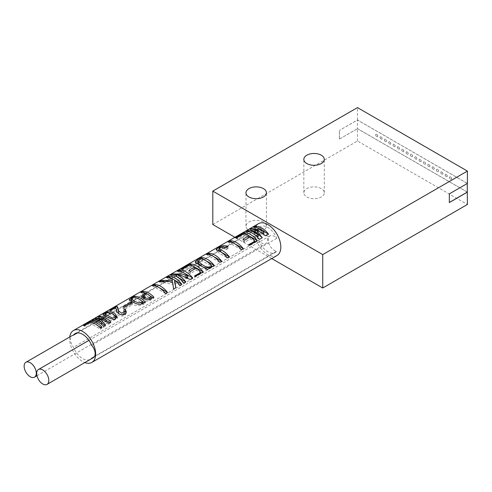 <?xml version="1.0" encoding="UTF-8"?>
<svg xmlns="http://www.w3.org/2000/svg" width="492" height="492" viewBox="0 0 492 492"><rect width="100%" height="100%" fill="white"/><g stroke="black" fill="none" stroke-linecap="round" stroke-linejoin="round"><path stroke-width="0.37" stroke-dasharray="2.46 1.84" d="M246.387 231.535L246.074 231.714L259.425 239.419M69.741 336.989A18.413 10.627 -120 0 0 82.638 361.509A18.413 10.627 -120 0 0 84.852 362.567M277.008 255.52A18.413 10.627 60 0 1 267.802 254.61A18.413 10.627 60 0 1 255.772 238.38A18.413 10.627 60 0 1 258.595 223.626M93.382 357.641A8.592 4.963 60 0 1 91.58 358.041A14.877 8.585 60 0 1 90.073 359.357A14.877 8.585 60 0 1 73.536 347.309A8.592 4.963 60 0 1 72.269 335.526M77.373 332.924L258.7 228.239A8.592 4.963 60 0 1 261.726 229.051A8.592 4.963 60 0 1 267.34 236.621A8.592 4.963 60 0 1 266.018 243.509A8.592 4.963 60 0 1 261.726 243.085A8.592 4.963 60 0 1 258.7 240.403L73.536 347.303M258.7 240.403A14.877 8.585 -120 0 0 275.237 252.458A14.877 8.585 -120 0 0 276.738 251.135A8.592 4.963 60 0 1 274.247 250.311A8.592 4.963 60 0 1 268.638 242.74A8.592 4.963 60 0 1 269.954 235.859A8.592 4.963 60 0 1 274.247 236.283A8.592 4.963 60 0 1 276.738 238.337A14.877 8.585 -120 0 0 267.802 227.427A14.877 8.585 -120 0 0 260.36 226.695A14.877 8.585 -120 0 0 258.694 228.239M276.738 238.337L91.58 345.243M91.58 358.041L276.738 251.135M90.122 322.266L90.122 323.139L100.411 329.08L101.967 328.182L101.026 327.635M100.411 327.992L100.411 329.08M84.642 325.433L84.642 326.307L90.122 323.139M83.357 325.464L84.642 326.307M101.967 327.094L101.967 328.182M98.492 326.171L92.471 322.697M91.949 320.501L103.523 327.278L105.62 326.067L104.864 325.421M103.523 326.196L103.523 327.278M101.561 324.339L94.833 320.698M95.067 318.705L101.561 324.585M106.026 321.331L106.026 322.008L99.464 319.462M97.908 317.063L106.026 322.008M106.161 321.411L106.161 321.928M110.835 321.977L110.835 323.059L109.894 322.518M106.161 320.366L100.786 317.26M108.732 323.189L108.732 324.271L110.835 323.059M99.599 318.841L99.599 320.716L108.732 324.271M105.62 324.984L105.62 326.067M101.696 322.709L99.599 320.716M99.464 320.44L99.464 320.796M102.957 314.751L105.897 318.465L112.139 320.919L117.287 318.49L117.188 317.863M114.82 315.384L107.225 312.703M114.421 319.745L106.869 317.475L105.183 316.024M104.814 315.132L109.107 314.087L113.437 316.202L115.38 318.638M110.835 310.311L110.835 311.184L115.706 308.367L117.059 314.056C119.033 316.399 121.69 316.743 125.042 315.089L126.278 313.269L126.161 312.641M115.706 308.367L115.706 307.5M109.611 310.335L110.835 311.184M124.371 311.805L123.892 312.002L124.371 313.103M122.403 314.929L118.923 313.748M117.588 308.595L117.588 307.937M123.892 312.002L123.892 309.954M143.049 303.373L143.049 304.462L145.349 303.133L144.408 302.592M132.354 301.744L132.354 303.915C135.761 306.129 139.328 306.313 143.049 304.462M129.334 299.991L129.242 300.575L132.354 303.915M145.349 302.045L145.349 303.133M141.874 301.129L135.853 297.654M131.284 300.298L133.504 298.09L142.508 303.287M140.454 304.296L133.978 302.98L131.973 301.553M132.76 297.654L132.76 298.521M133.504 297.223L133.504 298.09M133.978 302.568L133.978 302.98M143.252 298.164L143.252 300.28C145.632 301.516 148 301.504 150.355 300.243L153.873 298.213L152.932 297.666M142.077 297.156L141.622 298.244L143.252 300.28M145.281 294.357L145.281 295.046L143.639 295.993M140.743 292.328L145.281 295.046M153.873 297.125L153.873 298.213M150.398 296.202L146.241 293.804M145.281 293.25L144.377 292.728M150.355 299.154L150.355 300.243M143.639 298.14L146.567 295.79L151.032 298.367M148.27 299.819L144.808 299.382L143.75 298.496M145.011 294.511L145.011 296.688M146.567 293.613L146.567 295.79M152.262 285.723L165.607 293.583M152.569 285.698L152.262 285.877M159.027 281.811L172.649 284.265L173.596 288.97M172.649 282.285L172.649 284.265M159.513 281.688L159.027 281.971M172.311 282.187L172.311 282.605L163.627 281.117M171.886 278.65L172.311 282.605M166.468 277.519L171.886 280.797M166.782 277.494L166.468 277.673M174.678 282.408L179.82 285.378M170.533 275.169L183.879 283.035M170.847 275.151L170.533 275.329M186.081 277.101L176.456 274.954M177.384 271.215L187.876 277.427M177.698 271.19L177.384 271.375M176.456 276.504L190.066 279.462M176.536 274.548L176.536 276.455M189.482 265.17L189.482 266.246L194.641 269.222L188.891 272.543L190.496 273.472L196.246 270.151L200.73 272.74M182.796 269.026L182.796 270.102L189.482 266.246M181.191 269.019L182.796 270.102M181.505 268.995L181.191 269.173M194.654 276.252L194.961 276.639M194.469 276.024L194.469 276.356M196.246 268.091L196.246 270.151M190.496 271.412L190.496 273.472M188.891 270.342L188.891 272.543M199.125 264.936L199.125 267.125C201.333 268.638 204.082 269.419 207.372 269.468M195.342 262.236L195.232 262.949L199.125 267.125M197.79 262.605L200.564 259.844L211.812 266.344M199.635 259.309L199.635 260.385M200.564 258.774L200.564 259.844M206.4 254.462L219.746 262.328M206.714 254.438L206.4 254.622M218.835 250.938L218.835 253.011L227.359 257.931M216.246 249.585L216.172 250.077L218.835 253.011M218.829 249.973L219.936 248.663C221.701 247.943 223.337 248.073 224.844 249.05L226.025 249.739L227.974 248.614L226.049 247.562M225.158 247.181L223.473 246.732M227.04 248.073L227.04 246.99M227.974 246.449L227.974 248.614M226.025 247.574L226.025 249.739M219.936 247.587L219.936 248.663M228.054 241.959L241.406 249.825M228.368 241.935L228.054 242.119M243.62 233.909L243.62 234.985L248.78 237.968L243.03 241.289L244.635 242.218L250.391 238.891L254.874 241.48M236.941 237.771L236.941 238.848L243.62 234.985M235.33 237.759L236.941 238.848M235.643 237.734L235.33 237.919M248.798 244.991L249.1 245.379M248.614 244.77L248.614 245.096M250.391 236.837L250.391 238.891M244.635 240.157L244.635 242.218M243.03 239.081L243.03 241.289M262.451 230.619L257.71 227.882M255.465 231.96L265.717 235.785M255.004 234.918L250.268 232.181M250.219 229.321L258.257 236.597M262.31 232.944L255.465 230.293M253.835 227.236L253.521 227.415L263.841 233.374M255.637 229.776L255.637 231.861M271.744 258.558L234.924 237.298M212.802 224.524L357.456 141.007L467.4 204.481M306.83 196.966A10.227 5.904 0 0 0 317.973 198.245A10.227 5.904 0 0 0 324.289 192.79A10.227 5.904 0 0 0 321.294 188.614A10.227 5.904 0 0 0 310.144 187.329A10.227 5.904 0 0 0 303.835 192.79A10.227 5.904 0 0 0 306.83 196.966M248.964 230.373A10.227 5.904 0 0 0 260.114 231.652A10.227 5.904 0 0 0 266.43 226.197A10.227 5.904 0 0 0 263.429 222.021A10.227 5.904 0 0 0 252.285 220.736A10.227 5.904 0 0 0 245.969 226.197A10.227 5.904 0 0 0 248.964 230.373M449.337 193.86L467.283 183.436L357.456 120.03L357.456 128.713L467.283 192.12M449.337 202.55L449.282 193.83M467.4 183.436L357.456 119.962L339.455 130.423L357.456 120.03M357.456 119.962L357.456 107.6M357.456 141.007L357.456 128.646L339.394 139.076L339.394 130.386M357.456 128.646L467.283 192.052M339.394 139.076L357.456 128.713M450.506 176.917A1.433 0.824 -120 0 0 449.786 176.849A1.433 0.824 -120 0 0 449.571 177.993A1.433 0.824 -120 0 0 450.506 179.26A1.433 0.824 -120 0 0 451.219 179.328A1.433 0.824 -120 0 0 451.441 178.178A1.433 0.824 -120 0 0 450.506 176.917M446.164 174.414A1.433 0.824 -120 0 0 445.451 174.34A1.433 0.824 -120 0 0 445.229 175.49A1.433 0.824 -120 0 0 446.164 176.751A1.433 0.824 -120 0 0 446.877 176.825A1.433 0.824 -120 0 0 447.099 175.675A1.433 0.824 -120 0 0 446.164 174.414M441.822 171.905A1.433 0.824 -120 0 0 441.109 171.837A1.433 0.824 -120 0 0 440.887 172.987A1.433 0.824 -120 0 0 441.822 174.248A1.433 0.824 -120 0 0 442.542 174.316A1.433 0.824 -120 0 0 442.757 173.172A1.433 0.824 -120 0 0 441.822 171.905M437.486 169.402A1.433 0.824 -120 0 0 436.767 169.334A1.433 0.824 -120 0 0 436.552 170.478A1.433 0.824 -120 0 0 437.486 171.739A1.433 0.824 -120 0 0 438.2 171.813A1.433 0.824 -120 0 0 438.421 170.662A1.433 0.824 -120 0 0 437.486 169.402M433.144 166.899A1.433 0.824 -120 0 0 432.431 166.825A1.433 0.824 -120 0 0 432.21 167.975A1.433 0.824 -120 0 0 433.144 169.236A1.433 0.824 -120 0 0 433.858 169.303A1.433 0.824 -120 0 0 434.079 168.159A1.433 0.824 -120 0 0 433.144 166.899M428.803 164.389A1.433 0.824 -120 0 0 428.089 164.322A1.433 0.824 -120 0 0 427.868 165.466A1.433 0.824 -120 0 0 428.803 166.733A1.433 0.824 -120 0 0 429.522 166.8A1.433 0.824 -120 0 0 429.737 165.65A1.433 0.824 -120 0 0 428.803 164.389M424.467 161.886A1.433 0.824 -120 0 0 423.747 161.813A1.433 0.824 -120 0 0 423.532 162.963A1.433 0.824 -120 0 0 424.467 164.223A1.433 0.824 -120 0 0 425.18 164.297A1.433 0.824 -120 0 0 425.402 163.147A1.433 0.824 -120 0 0 424.467 161.886M420.125 159.377A1.433 0.824 -120 0 0 419.412 159.31A1.433 0.824 -120 0 0 419.19 160.46A1.433 0.824 -120 0 0 420.125 161.72A1.433 0.824 -120 0 0 420.838 161.788A1.433 0.824 -120 0 0 421.06 160.644A1.433 0.824 -120 0 0 420.125 159.377M415.783 156.874A1.433 0.824 -120 0 0 415.07 156.807A1.433 0.824 -120 0 0 414.848 157.95A1.433 0.824 -120 0 0 415.783 159.211A1.433 0.824 -120 0 0 416.503 159.285A1.433 0.824 -120 0 0 416.724 158.135A1.433 0.824 -120 0 0 415.783 156.874M411.447 154.371A1.433 0.824 -120 0 0 410.728 154.297A1.433 0.824 -120 0 0 410.512 155.447A1.433 0.824 -120 0 0 411.447 156.708A1.433 0.824 -120 0 0 412.161 156.776A1.433 0.824 -120 0 0 412.382 155.632A1.433 0.824 -120 0 0 411.447 154.371M407.105 151.862A1.433 0.824 -120 0 0 406.392 151.794A1.433 0.824 -120 0 0 406.171 152.938A1.433 0.824 -120 0 0 407.105 154.199A1.433 0.824 -120 0 0 407.825 154.273A1.433 0.824 -120 0 0 408.04 153.123A1.433 0.824 -120 0 0 407.105 151.862M402.763 149.359A1.433 0.824 -120 0 0 402.05 149.285A1.433 0.824 -120 0 0 401.829 150.435A1.433 0.824 -120 0 0 402.763 151.696A1.433 0.824 -120 0 0 403.483 151.77A1.433 0.824 -120 0 0 403.704 150.62A1.433 0.824 -120 0 0 402.763 149.359M398.428 146.85A1.433 0.824 -120 0 0 397.708 146.782A1.433 0.824 -120 0 0 397.493 147.926A1.433 0.824 -120 0 0 398.428 149.193A1.433 0.824 -120 0 0 399.141 149.26A1.433 0.824 -120 0 0 399.363 148.117A1.433 0.824 -120 0 0 398.428 146.85M394.086 144.347A1.433 0.824 -120 0 0 393.372 144.279A1.433 0.824 -120 0 0 393.151 145.423A1.433 0.824 -120 0 0 394.086 146.684A1.433 0.824 -120 0 0 394.805 146.757A1.433 0.824 -120 0 0 395.021 145.607A1.433 0.824 -120 0 0 394.086 144.347M389.75 141.844A1.433 0.824 -120 0 0 389.031 141.77A1.433 0.824 -120 0 0 388.809 142.92A1.433 0.824 -120 0 0 389.75 144.181A1.433 0.824 -120 0 0 390.463 144.248A1.433 0.824 -120 0 0 390.685 143.104A1.433 0.824 -120 0 0 389.75 141.844M385.408 139.334A1.433 0.824 -120 0 0 384.689 139.267A1.433 0.824 -120 0 0 384.473 140.411A1.433 0.824 -120 0 0 385.408 141.671A1.433 0.824 -120 0 0 386.122 141.745A1.433 0.824 -120 0 0 386.343 140.595A1.433 0.824 -120 0 0 385.408 139.334M381.066 136.831A1.433 0.824 -120 0 0 380.353 136.758A1.433 0.824 -120 0 0 380.132 137.908A1.433 0.824 -120 0 0 381.066 139.168A1.433 0.824 -120 0 0 381.786 139.242A1.433 0.824 -120 0 0 382.001 138.092A1.433 0.824 -120 0 0 381.066 136.831M376.731 134.322A1.433 0.824 -120 0 0 376.011 134.255A1.433 0.824 -120 0 0 375.79 135.398A1.433 0.824 -120 0 0 376.731 136.665A1.433 0.824 -120 0 0 377.444 136.733A1.433 0.824 -120 0 0 377.665 135.589A1.433 0.824 -120 0 0 376.731 134.322M339.455 139.107L339.455 130.423M450.561 179.223A1.433 0.824 60 0 1 449.627 177.963A1.433 0.824 60 0 1 449.848 176.812A1.433 0.824 60 0 1 450.561 176.886A1.433 0.824 60 0 1 451.496 178.147A1.433 0.824 60 0 1 451.275 179.297A1.433 0.824 60 0 1 450.561 179.223M446.219 176.72A1.433 0.824 60 0 1 445.285 175.459A1.433 0.824 60 0 1 445.506 174.309A1.433 0.824 60 0 1 446.219 174.377A1.433 0.824 60 0 1 447.16 175.644A1.433 0.824 60 0 1 446.939 176.788A1.433 0.824 60 0 1 446.219 176.72M441.884 174.211A1.433 0.824 60 0 1 440.949 172.95A1.433 0.824 60 0 1 441.164 171.806A1.433 0.824 60 0 1 441.884 171.874A1.433 0.824 60 0 1 442.818 173.135A1.433 0.824 60 0 1 442.597 174.285A1.433 0.824 60 0 1 441.884 174.211M437.542 171.708A1.433 0.824 60 0 1 436.607 170.447A1.433 0.824 60 0 1 436.828 169.297A1.433 0.824 60 0 1 437.542 169.371A1.433 0.824 60 0 1 438.477 170.632A1.433 0.824 60 0 1 438.261 171.776A1.433 0.824 60 0 1 437.542 171.708M433.2 169.199A1.433 0.824 60 0 1 432.265 167.938A1.433 0.824 60 0 1 432.486 166.794A1.433 0.824 60 0 1 433.2 166.862A1.433 0.824 60 0 1 434.141 168.123A1.433 0.824 60 0 1 433.919 169.273A1.433 0.824 60 0 1 433.2 169.199M428.864 166.696A1.433 0.824 60 0 1 427.929 165.435A1.433 0.824 60 0 1 428.145 164.285A1.433 0.824 60 0 1 428.864 164.359A1.433 0.824 60 0 1 429.799 165.62A1.433 0.824 60 0 1 429.577 166.77A1.433 0.824 60 0 1 428.864 166.696M424.522 164.193A1.433 0.824 60 0 1 423.587 162.926A1.433 0.824 60 0 1 423.809 161.782A1.433 0.824 60 0 1 424.522 161.85A1.433 0.824 60 0 1 425.457 163.116A1.433 0.824 60 0 1 425.242 164.26A1.433 0.824 60 0 1 424.522 164.193M420.18 161.683A1.433 0.824 60 0 1 419.246 160.423A1.433 0.824 60 0 1 419.467 159.273A1.433 0.824 60 0 1 420.18 159.347A1.433 0.824 60 0 1 421.121 160.607A1.433 0.824 60 0 1 420.9 161.757A1.433 0.824 60 0 1 420.18 161.683M415.845 159.18A1.433 0.824 60 0 1 414.91 157.92A1.433 0.824 60 0 1 415.125 156.77A1.433 0.824 60 0 1 415.845 156.843A1.433 0.824 60 0 1 416.779 158.104A1.433 0.824 60 0 1 416.558 159.248A1.433 0.824 60 0 1 415.845 159.18M411.503 156.671A1.433 0.824 60 0 1 410.568 155.41A1.433 0.824 60 0 1 410.789 154.267A1.433 0.824 60 0 1 411.503 154.334A1.433 0.824 60 0 1 412.437 155.595A1.433 0.824 60 0 1 412.222 156.745A1.433 0.824 60 0 1 411.503 156.671M407.167 154.168A1.433 0.824 60 0 1 406.226 152.907A1.433 0.824 60 0 1 406.447 151.757A1.433 0.824 60 0 1 407.167 151.831A1.433 0.824 60 0 1 408.102 153.092A1.433 0.824 60 0 1 407.88 154.242A1.433 0.824 60 0 1 407.167 154.168M402.825 151.665A1.433 0.824 60 0 1 401.89 150.398A1.433 0.824 60 0 1 402.105 149.254A1.433 0.824 60 0 1 402.825 149.322A1.433 0.824 60 0 1 403.76 150.589A1.433 0.824 60 0 1 403.538 151.733A1.433 0.824 60 0 1 402.825 151.665M398.483 149.156A1.433 0.824 60 0 1 397.548 147.895A1.433 0.824 60 0 1 397.77 146.745A1.433 0.824 60 0 1 398.483 146.819A1.433 0.824 60 0 1 399.418 148.08A1.433 0.824 60 0 1 399.203 149.23A1.433 0.824 60 0 1 398.483 149.156M394.147 146.653A1.433 0.824 60 0 1 393.206 145.392A1.433 0.824 60 0 1 393.428 144.242A1.433 0.824 60 0 1 394.147 144.316A1.433 0.824 60 0 1 395.082 145.577A1.433 0.824 60 0 1 394.861 146.721A1.433 0.824 60 0 1 394.147 146.653M389.805 144.144A1.433 0.824 60 0 1 388.871 142.883A1.433 0.824 60 0 1 389.086 141.739A1.433 0.824 60 0 1 389.805 141.807A1.433 0.824 60 0 1 390.74 143.067A1.433 0.824 60 0 1 390.519 144.218A1.433 0.824 60 0 1 389.805 144.144M385.464 141.641A1.433 0.824 60 0 1 384.529 140.38A1.433 0.824 60 0 1 384.75 139.23A1.433 0.824 60 0 1 385.464 139.304A1.433 0.824 60 0 1 386.398 140.564A1.433 0.824 60 0 1 386.183 141.714A1.433 0.824 60 0 1 385.464 141.641M381.128 139.138A1.433 0.824 60 0 1 380.187 137.871A1.433 0.824 60 0 1 380.408 136.727A1.433 0.824 60 0 1 381.128 136.794A1.433 0.824 60 0 1 382.063 138.061A1.433 0.824 60 0 1 381.841 139.205A1.433 0.824 60 0 1 381.128 139.138M376.786 136.628A1.433 0.824 60 0 1 375.851 135.368A1.433 0.824 60 0 1 376.072 134.218A1.433 0.824 60 0 1 376.786 134.291A1.433 0.824 60 0 1 377.721 135.552A1.433 0.824 60 0 1 377.499 136.702A1.433 0.824 60 0 1 376.786 136.628M123.215 306.664L123.215 308.798L124.298 309.425L132.016 304.972L130.934 304.345L123.215 308.798M124.298 307.223L124.298 309.425M130.934 303.392L130.934 304.345M132.016 302.764L132.016 304.972M125.042 314.105L125.042 315.089M224.844 247.058L224.844 249.05M36.949 375.759L266.018 243.509M75.202 333.594L260.36 226.695M88.929 340.372L269.954 235.859M90.073 359.357L275.237 252.458M117.287 317.088L117.287 318.49M102.902 315.144L102.902 314.566M126.278 313.269L126.278 311.86M129.242 300.575L129.242 299.696M141.622 298.244L141.622 296.104M195.232 262.949L195.232 261.867M216.172 250.077L216.172 249.339M324.289 192.79L324.289 159.377M303.835 192.79L303.835 159.377M266.43 226.197L266.43 192.79M245.969 226.197L245.969 192.79"/><path stroke-width="0.74" d="M258.257 235.035L258.091 236.695L258.257 235.035L255.237 231.793L249.967 229.309L251.32 228.528L259.173 229.524L263.841 231.812A18.413 10.627 60 0 0 260.077 229.001A18.413 10.627 60 0 0 253.521 227.261L255.213 226.283A18.413 10.627 -120 0 1 261.775 228.024A18.413 10.627 -120 0 1 268.558 234.143L265.717 235.785L257.611 230.422L255.465 229.875L256.799 230.896L262.261 237.777L259.425 239.419A18.413 10.627 60 0 0 252.636 233.294A18.413 10.627 60 0 0 246.074 231.56L247.765 230.582L246.387 231.535M84.852 362.567A18.413 10.627 -120 0 0 91.844 362.426A18.413 10.627 -120 0 0 94.667 347.672A18.413 10.627 -120 0 0 82.638 331.442A18.413 10.627 -120 0 0 73.431 330.532A18.413 10.627 -120 0 0 69.741 336.989M90.393 321.399L83.357 325.464A18.413 10.627 60 0 1 84.642 325.433L90.122 322.266A18.413 10.627 60 0 1 95.485 324.025A18.413 10.627 60 0 1 100.411 327.992L101.967 327.094A18.413 10.627 -120 0 0 97.041 323.127A18.413 10.627 -120 0 0 90.393 321.399L83.56 325.446M101.561 324.339L101.561 322.494A18.413 10.627 -120 0 0 99.95 321.448A18.413 10.627 -120 0 0 93.302 319.72L91.949 320.501A18.413 10.627 60 0 1 98.597 322.229A18.413 10.627 60 0 1 103.523 326.196L105.62 324.984L101.653 320.464L99.464 318.921L99.464 320.44M101.561 322.494L100.399 321.19L95.067 318.705L96.149 318.078L104.101 319.056L106.026 319.917L106.026 321.331M99.464 318.921L102.846 319.775L108.732 323.189L110.835 321.977A18.413 10.627 -120 0 0 105.903 318.01A18.413 10.627 -120 0 0 99.261 316.282L97.908 317.063A18.413 10.627 60 0 1 104.55 318.791A18.413 10.627 60 0 1 106.161 319.837L106.161 321.411M107.416 317.137L102.908 314.566L104.187 313.373C106.844 311.375 110.27 311.227 114.451 312.943L117.293 317.088L113.916 319.72L107.416 317.137M122.403 314.929L124.371 313.103L123.892 309.954L125.38 309.37L126.278 311.86L125.042 314.105C121.653 315.507 118.953 314.683 116.942 311.639L115.706 307.5L110.835 310.311A18.413 10.627 60 0 0 109.611 310.335L116.45 306.387L109.907 310.311M124.371 311.319L121.745 313.318L118.474 310.753L117.594 306.91L116.721 306.368A18.413 10.627 -120 0 0 116.45 306.387M133.775 296.35A18.413 10.627 -120 0 1 140.417 298.084A18.413 10.627 -120 0 1 145.349 302.045L143.049 303.373C140.343 304.917 137.084 304.53 133.27 302.211L129.242 299.696L133.775 296.35L131.475 297.783L129.334 299.991M145.281 293.041A18.413 10.627 60 0 0 140.743 292.328L142.305 291.43A18.413 10.627 -120 0 1 148.947 293.158A18.413 10.627 -120 0 1 153.873 297.125L150.355 299.154C148.03 300.268 145.663 299.935 143.252 298.164L141.628 296.104L143.32 294.173L145.281 293.041L145.281 294.357M154.205 284.597L152.262 285.723A18.413 10.627 60 0 1 158.818 287.463A18.413 10.627 60 0 1 165.607 293.583L167.551 292.463A18.413 10.627 -120 0 0 160.767 286.338A18.413 10.627 -120 0 0 154.205 284.597L152.569 285.698M172.311 280.422L171.886 278.65A18.413 10.627 60 0 0 166.468 277.519L168.418 276.393A18.413 10.627 -120 0 1 174.974 278.134A18.413 10.627 -120 0 1 181.763 284.259L179.82 285.378A18.413 10.627 60 0 0 174.678 280.329L175.859 287.666L173.596 288.97L172.649 282.285L169.18 281.479L159.027 281.811L161.228 280.545L171.339 280.237L172.311 280.422L172.311 282.187M187.79 275.975L187.79 277.476L187.79 275.975L182.114 274.013L172.649 273.952L170.533 275.169A18.413 10.627 60 0 1 177.089 276.91A18.413 10.627 60 0 1 183.879 283.035L185.822 281.91A18.413 10.627 -120 0 0 179.039 275.791A18.413 10.627 -120 0 0 176.456 274.597L176.456 276.504L185.822 281.91M176.456 274.597L180.269 275.077L190.066 279.462L192.679 277.955A18.413 10.627 -120 0 0 185.89 271.83A18.413 10.627 -120 0 0 179.328 270.09L177.384 271.215A18.413 10.627 60 0 1 183.947 272.955A18.413 10.627 60 0 1 187.876 275.926M194.641 267.021L188.891 270.342A18.413 10.627 60 0 1 190.496 271.412L196.246 268.091A18.413 10.627 60 0 1 200.73 272.414L194.469 276.024A18.413 10.627 60 0 1 194.961 276.639L203.165 271.898A18.413 10.627 -120 0 0 196.382 265.778A18.413 10.627 -120 0 0 189.82 264.038L181.191 269.019A18.413 10.627 60 0 1 182.796 269.026L189.482 265.17A18.413 10.627 60 0 1 194.432 266.898A18.413 10.627 -120 0 1 194.641 267.021L194.641 269.019M200.902 257.636A18.413 10.627 -120 0 1 207.464 259.376A18.413 10.627 -120 0 1 214.248 265.502L207.372 269.468L199.125 264.936L195.232 261.867L198.024 259.296L200.902 257.636L198.024 259.456L195.342 262.236M208.344 253.337L206.4 254.462A18.413 10.627 60 0 1 212.962 256.203A18.413 10.627 60 0 1 219.746 262.328L221.695 261.203A18.413 10.627 -120 0 0 214.906 255.077A18.413 10.627 -120 0 0 208.344 253.337L206.714 254.438M223.473 246.732L218.073 247.654L216.172 249.339L218.835 250.938A18.413 10.627 60 0 1 220.576 251.806A18.413 10.627 60 0 1 227.359 257.931L229.309 256.806A18.413 10.627 -120 0 0 222.519 250.686A18.413 10.627 -120 0 0 220.699 249.782L218.835 248.638L219.936 247.587L224.844 247.058A18.413 10.627 60 0 1 226.025 247.574L227.974 246.449A18.413 10.627 -120 0 0 227.04 246.031C223.823 245.219 220.834 245.76 218.073 247.654L216.246 249.585M230.004 240.834L228.054 241.959A18.413 10.627 60 0 1 234.616 243.7A18.413 10.627 60 0 1 241.406 249.825L243.349 248.7A18.413 10.627 -120 0 0 236.56 242.574A18.413 10.627 -120 0 0 230.004 240.834L228.368 241.935M248.78 235.76L243.03 239.081A18.413 10.627 60 0 1 244.635 240.157L250.391 236.837A18.413 10.627 60 0 1 254.874 241.154L248.614 244.77A18.413 10.627 60 0 1 249.1 245.379L257.31 240.643A18.413 10.627 -120 0 0 250.52 234.518A18.413 10.627 -120 0 0 243.958 232.778L235.33 237.759A18.413 10.627 60 0 1 236.941 237.771L243.62 233.909A18.413 10.627 60 0 1 248.577 235.643A18.413 10.627 -120 0 1 248.78 235.76L248.78 237.765M258.091 235.133A18.413 10.627 -120 0 0 254.327 232.322A18.413 10.627 -120 0 0 247.765 230.582M73.431 330.532L258.595 223.626A18.413 10.627 60 0 1 267.802 224.543A18.413 10.627 60 0 1 279.831 240.766A18.413 10.627 60 0 1 277.008 255.52L91.844 362.426M130.934 302.205A18.413 10.627 -120 0 1 132.016 302.764L124.298 307.223A18.413 10.627 60 0 0 123.215 306.664L130.934 302.205L130.934 303.392M25.916 362.29A8.592 4.963 -120 0 0 24.6 369.172A8.592 4.963 -120 0 0 30.215 376.743A8.592 4.963 -120 0 0 34.508 377.167A8.592 4.963 -120 0 0 35.824 370.285A8.592 4.963 -120 0 0 30.215 362.715A8.592 4.963 -120 0 0 25.916 362.29L72.269 335.526A8.592 4.963 60 0 1 73.536 335.138A14.877 8.585 60 0 1 75.202 333.594A14.877 8.585 60 0 1 82.638 334.332A14.877 8.585 60 0 1 91.58 345.243A8.592 4.963 60 0 1 93.382 357.641L47.035 384.4A8.592 4.963 -120 0 0 48.351 377.518A8.592 4.963 -120 0 0 42.736 369.947A8.592 4.963 -120 0 0 38.444 369.517A8.592 4.963 -120 0 0 37.128 376.405A8.592 4.963 -120 0 0 42.736 383.975A8.592 4.963 -120 0 0 47.035 384.4M73.536 335.138L77.373 332.924M101.026 327.635L98.492 326.171M92.471 322.697L90.393 321.497M93.302 319.72L92.158 320.483M94.833 320.698L93.302 319.818M101.696 322.42L101.696 324.456M96.149 318.078L95.227 318.705M99.464 319.462L96.149 318.176M99.261 316.282L98.111 317.045M109.894 322.518L106.161 320.366M100.786 317.26L99.261 316.381M104.864 325.421L101.696 322.709M117.188 317.863L114.82 315.384M107.225 312.703L104.187 313.373M103.953 313.502L102.957 314.751M105.183 316.024L104.814 314.056L112.889 318.201L115.392 316.946L113.172 313.816L107.822 312.592L104.814 314.056M115.38 316.946L115.38 318.638L114.421 319.745M118.923 313.748L117.588 307.199M117.588 307.937L116.721 306.688M125.38 309.37L125.38 311.381L124.371 311.805M126.161 312.641L125.38 311.381M144.408 302.592L141.874 301.129M135.853 297.654L133.775 296.455M131.973 301.553L131.284 300.298L131.284 299.044M141.757 303.718L141.757 302.113L142.508 301.688L142.508 303.287L140.454 304.296M142.508 301.688A18.413 10.627 60 0 0 138.861 298.982A18.413 10.627 60 0 0 133.504 297.223L131.296 299.044L134.9 301.27C137.459 302.844 139.746 303.127 141.757 302.113M133.978 300.809L133.978 302.568M143.639 295.993L142.077 297.156M143.32 296.178L143.32 294.173M142.305 291.43L140.952 292.31M152.932 297.666L150.398 296.202M146.241 293.804L145.281 293.25M144.377 292.728L142.305 291.528M143.75 298.496L143.639 295.938L144.808 297.266L144.808 299.087M149.476 299.265L149.476 297.66L151.032 296.762L151.032 298.367L148.27 299.819M151.032 296.762A18.413 10.627 60 0 0 147.391 294.062A18.413 10.627 60 0 0 146.567 293.613L145.011 294.511L143.701 296.19M149.476 297.66C147.698 298.564 146.142 298.435 144.808 297.266M167.551 292.463L154.205 284.757M161.228 280.545L159.513 281.688M163.627 281.117L161.228 280.698M168.418 276.393L166.782 277.494M181.763 284.259L168.418 276.547M175.859 287.666L174.678 282.408L174.678 280.329M172.649 273.952L170.847 275.151M187.79 277.476L186.081 277.101M176.456 274.954L172.649 274.106M179.328 270.09L177.698 271.19M192.679 277.955L179.328 270.249M189.82 264.038L181.505 268.995M203.165 271.898L189.82 264.192M200.73 272.414L194.654 276.252M214.248 265.502L200.902 257.796M201.154 265.951L197.79 262.605L197.79 261.111L201.154 263.761L201.154 265.951C204.137 268.06 207.378 268.368 210.883 266.879L210.883 266.553C207.901 267.691 204.66 266.756 201.154 263.761M210.883 266.553L211.812 266.012L210.883 266.879M211.812 266.012A18.413 10.627 60 0 0 205.515 260.502A18.413 10.627 60 0 0 200.564 258.774L197.796 261.111M221.695 261.203L208.344 253.497M229.309 256.806L220.699 251.836L218.829 249.973L218.829 248.638M226.049 247.562L225.158 247.181M227.04 246.99L227.04 246.031M220.699 251.836L220.699 249.782M243.349 248.7L230.004 240.994M243.958 232.778L235.643 237.734M257.31 240.643L243.958 232.937M254.874 241.154L248.798 244.991M268.558 234.143L262.451 230.619M257.71 227.882L255.213 226.437L253.835 227.236M262.261 237.777L255.465 231.96L255.465 229.875M258.091 236.695L255.004 234.918M250.268 232.181L247.765 230.736M255.465 230.293L251.32 228.688L250.219 229.321M263.841 231.812L263.841 233.374L262.31 232.944M263.669 231.91L263.669 233.472M467.283 192.052L467.4 204.481L322.74 287.998L271.744 258.558M234.924 237.298L212.802 224.524L212.802 191.117L357.456 107.6L467.4 171.075L322.74 254.592L212.802 191.117M322.74 287.998L322.74 254.592M467.4 192.12L449.337 202.55L449.337 193.86L467.4 183.436L467.4 171.075M306.83 163.553A10.227 5.904 0 0 0 317.973 164.838A10.227 5.904 0 0 0 324.289 159.377A10.227 5.904 0 0 0 321.294 155.201A10.227 5.904 0 0 0 310.144 153.922A10.227 5.904 0 0 0 303.835 159.377A10.227 5.904 0 0 0 306.83 163.553M248.964 196.966A10.227 5.904 0 0 0 260.114 198.245A10.227 5.904 0 0 0 266.43 192.79A10.227 5.904 0 0 0 263.429 188.608A10.227 5.904 0 0 0 252.285 187.329A10.227 5.904 0 0 0 245.969 192.79A10.227 5.904 0 0 0 248.964 196.966M449.337 202.483L467.283 192.12L467.283 183.498M34.508 377.167L36.949 375.759M38.444 369.517L88.929 340.372M117.606 306.91L117.606 308.133"/></g></svg>
